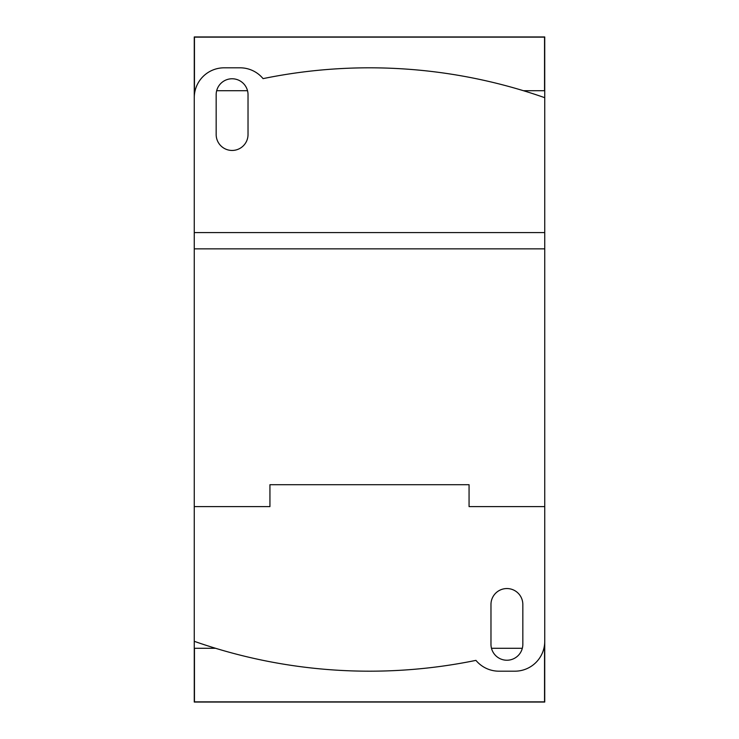 <?xml version="1.0" encoding="UTF-8"?>
<svg xmlns="http://www.w3.org/2000/svg" width="739" height="739" viewBox="0 0 739 739"><rect width="100%" height="100%" fill="white"/><g stroke="black" fill="none" stroke-linecap="round" stroke-linejoin="round"><path stroke-width="1.11" d="M215.548 648.288L194.265 648.288L194.265 641.313A528.958 528.958 0 0 0 475.934 660.37A29.874 29.874 0 0 0 498.936 671.188L514.871 671.188A29.874 29.874 0 0 0 544.735 641.313L544.735 506.603L544.735 648.288L543.913 648.288M522.325 648.288L491.472 648.288M194.265 232.397L194.265 90.712L195.087 90.712M216.675 90.712L247.528 90.712M523.452 90.712L544.735 90.712L544.735 97.687A528.958 528.958 0 0 0 263.066 78.63A29.874 29.874 0 0 0 240.064 67.812L224.129 67.812A29.874 29.874 0 0 0 194.265 97.687L194.265 232.582L544.735 232.582L544.735 506.603L469.062 506.603L469.062 484.701L269.938 484.701L269.938 506.603L194.265 506.603L269.938 506.603M522.833 644.306A15.935 15.935 0 0 1 506.899 660.232A15.935 15.935 0 0 1 490.973 644.306L490.973 604.474A15.935 15.935 0 0 1 506.899 588.549A15.935 15.935 0 0 1 522.833 604.474L522.833 644.306M194.265 641.313L194.265 232.582M469.062 506.603L544.735 506.603M544.735 248.849L194.265 248.849M216.167 94.694A15.935 15.935 0 0 1 232.101 78.768A15.935 15.935 0 0 1 248.027 94.694L248.027 134.526A15.935 15.935 0 0 1 232.101 150.451A15.935 15.935 0 0 1 216.167 134.526L216.167 94.694M544.735 232.582L544.735 97.687M544.541 648.288L544.541 701.847L194.459 701.847L194.459 648.288M544.541 90.712L544.541 37.153L194.459 37.153L194.459 90.712M544.735 648.288L544.735 702.05L194.265 702.05L194.265 648.288M194.265 90.712L194.265 36.95L544.735 36.95L544.735 90.712"/></g></svg>
